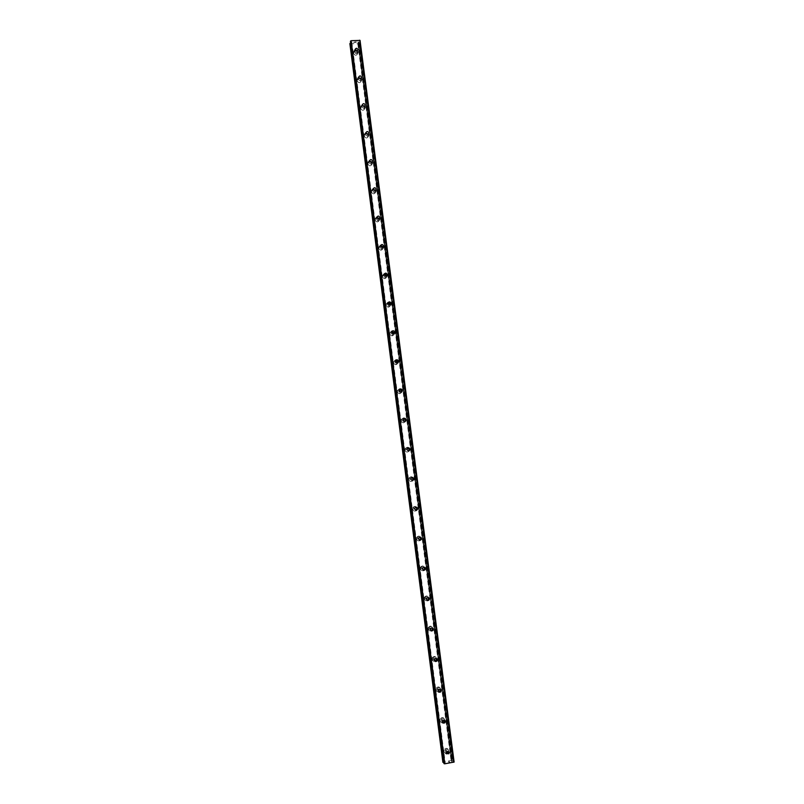 <?xml version="1.0" encoding="UTF-8"?>
<svg xmlns="http://www.w3.org/2000/svg" width="804" height="804" viewBox="0 0 804 804"><rect width="100%" height="100%" fill="white"/><g stroke="black" fill="none" stroke-linecap="round" stroke-linejoin="round"><path stroke-width="0.6" stroke-dasharray="4.02 3.01" d="M446.481 753.157L445.537 751.931L446.059 750.494L448.441 751.147M448.511 750.373C447.798 748.303 446.521 747.82 444.662 748.916L443.838 751.167C444.532 753.207 445.798 753.71 447.657 752.655L448.511 750.373C447.798 748.303 446.511 747.82 444.652 748.916L443.838 751.167C444.532 753.207 445.798 753.71 447.647 752.655L448.511 750.363M442.501 722.233L441.517 720.997L441.929 719.691L444.371 720.093M444.511 719.58C443.697 717.409 442.361 716.987 440.481 718.304L439.848 720.354C440.632 722.505 441.969 722.937 443.838 721.66L444.511 719.58C443.697 717.409 442.361 716.987 440.471 718.304L439.848 720.354C440.632 722.505 441.959 722.937 443.838 721.66L444.501 719.58M438.552 691.48L437.527 690.224L437.838 689.038L440.301 689.199M440.522 688.948C439.627 686.696 438.24 686.325 436.361 687.832L435.868 689.701C436.743 691.932 438.13 692.314 440.009 690.847L440.522 688.948C439.627 686.696 438.24 686.325 436.361 687.832L435.868 689.691C436.743 691.932 438.13 692.314 440.009 690.847L440.522 688.948M434.652 660.878L433.557 659.612L433.798 658.536L436.23 658.456M436.562 658.476C435.587 656.154 434.17 655.833 432.301 657.511L431.919 659.2C432.874 661.501 434.291 661.833 436.16 660.205L436.562 658.476C435.587 656.154 434.17 655.833 432.301 657.511L431.919 659.2C432.874 661.501 434.291 661.833 436.16 660.195L436.562 658.476M430.803 630.447L429.607 629.16L429.798 628.175L432.16 627.874M432.622 628.155C431.577 625.783 430.13 625.502 428.281 627.321L427.989 628.859C429.014 631.22 430.452 631.512 432.311 629.733L432.622 628.155C431.577 625.783 430.13 625.502 428.281 627.321L427.989 628.859C429.014 631.22 430.452 631.512 432.311 629.733L432.622 628.155M426.994 600.166L425.678 598.859L425.829 597.965L428.07 597.452M428.703 597.995C427.597 595.583 426.13 595.342 424.311 597.261L424.07 598.678C425.165 601.08 426.622 601.332 428.452 599.442L428.703 597.995C427.597 595.583 426.13 595.342 424.301 597.261L424.07 598.678C425.165 601.08 426.622 601.332 428.452 599.442L428.703 597.995M423.246 570.036L421.768 568.719L421.879 567.895L423.969 567.202M424.803 567.996C423.638 565.544 422.16 565.333 420.361 567.353L420.18 568.649C421.326 571.081 422.803 571.312 424.602 569.312L424.803 567.996C423.638 565.544 422.16 565.323 420.361 567.353L420.18 568.649C421.326 571.081 422.803 571.312 424.602 569.312L424.793 567.996M419.547 540.027L417.869 538.74L417.969 537.976L419.869 537.132M420.914 538.137C419.708 535.665 418.221 535.474 416.452 537.574L416.311 538.77C417.507 541.243 418.984 541.434 420.763 539.363L420.914 538.137C419.708 535.665 418.221 535.474 416.452 537.574L416.311 538.77C417.507 541.233 418.984 541.434 420.763 539.363L420.914 538.137M415.889 510.148L414 508.902L415.758 507.244M417.055 508.44C415.809 505.937 414.311 505.776 412.573 507.937L412.452 509.043C413.698 511.535 415.186 511.716 416.934 509.565L417.055 508.44C415.799 505.937 414.311 505.776 412.573 507.937L412.452 509.043C413.698 511.535 415.186 511.716 416.934 509.565L417.055 508.44M412.251 480.38L410.151 479.224L411.668 477.546M413.216 478.882C411.929 476.37 410.422 476.219 408.713 478.44L408.623 479.475C409.899 481.978 411.397 482.139 413.115 479.938L413.216 478.882C411.929 476.37 410.422 476.219 408.713 478.45L408.623 479.475C409.899 481.978 411.397 482.139 413.115 479.938L413.216 478.882M408.623 450.732L406.321 449.697L407.618 448.039M409.387 449.486C408.07 446.954 406.563 446.823 404.884 449.094L404.814 450.049C406.12 452.572 407.618 452.712 409.316 450.471L409.387 449.486C408.07 446.954 406.563 446.823 404.884 449.094L404.814 450.049C406.12 452.572 407.618 452.712 409.316 450.471L409.387 449.486M404.985 421.206C403.819 421.919 402.995 421.618 402.513 420.311L403.608 418.703M405.588 420.231C404.241 417.698 402.734 417.577 401.075 419.879L401.015 420.773C402.352 423.316 403.859 423.437 405.528 421.155L405.588 420.231C404.241 417.698 402.734 417.577 401.075 419.879L401.015 420.773C402.352 423.316 403.859 423.437 405.528 421.155L405.588 420.231M401.337 391.809C400.161 392.724 399.286 392.483 398.714 391.086L399.658 389.538M401.799 391.126C400.432 388.583 398.925 388.473 397.287 390.804L397.236 391.648C398.603 394.191 400.111 394.312 401.759 391.99L401.799 391.126C400.432 388.583 398.925 388.473 397.287 390.804L397.236 391.648C398.603 394.191 400.111 394.312 401.749 391.99L401.799 391.136M397.668 362.574C396.513 363.659 395.608 363.478 394.945 362.001L395.759 360.514M398.04 362.172C396.643 359.619 395.136 359.519 393.518 361.88L393.488 362.674C394.875 365.217 396.382 365.328 398 362.986L398.04 362.172C396.643 359.619 395.136 359.519 393.518 361.88L393.488 362.674C394.875 365.227 396.382 365.328 398 362.986L398.04 362.172M393.98 333.479C392.875 334.735 391.95 334.605 391.186 333.067L391.91 331.63M394.292 333.358C392.875 330.796 391.367 330.705 389.769 333.087L389.749 333.841C391.156 336.394 392.664 336.494 394.261 334.122L394.292 333.358C392.875 330.796 391.367 330.705 389.769 333.087L389.749 333.841C391.156 336.394 392.664 336.494 394.261 334.122L394.292 333.358M390.292 304.535C389.247 305.952 388.302 305.862 387.448 304.274L388.111 302.887M390.563 304.696C389.126 302.123 387.618 302.043 386.051 304.435L386.031 305.148C387.458 307.711 388.965 307.801 390.543 305.419L390.563 304.696C389.126 302.123 387.618 302.043 386.051 304.445L386.031 305.148C387.458 307.711 388.965 307.801 390.543 305.419L390.563 304.696M386.603 275.752L386.593 275.782C385.608 277.31 384.654 277.249 383.739 275.631L384.352 274.285L383.749 275.199M386.855 276.164C385.407 273.601 383.9 273.521 382.342 275.933L382.332 276.596C383.769 279.159 385.277 279.249 386.845 276.847L386.855 276.164C385.407 273.601 383.9 273.521 382.342 275.933L382.332 276.596C383.769 279.169 385.277 279.249 386.835 276.857L386.855 276.164M382.915 247.129L382.895 247.27C381.92 248.798 380.965 248.748 380.041 247.119L380.624 245.803M383.166 247.783C381.699 245.21 380.191 245.14 378.654 247.562L378.644 248.195C380.111 250.758 381.609 250.838 383.156 248.436L383.166 247.783C381.699 245.21 380.191 245.14 378.654 247.562L378.644 248.195C380.101 250.758 381.609 250.838 383.156 248.436L383.166 247.783M379.227 218.648L379.217 218.909C378.242 220.437 377.287 220.386 376.352 218.758L376.925 217.462M379.498 219.542C378.011 216.969 376.513 216.899 374.986 219.321L374.986 219.934C376.453 222.497 377.96 222.577 379.488 220.155L379.498 219.542C378.011 216.969 376.513 216.899 374.986 219.331L374.986 219.934C376.453 222.497 377.96 222.577 379.488 220.165L379.498 219.542M375.548 190.317L375.548 190.679C374.584 192.216 373.639 192.166 372.694 190.538L373.257 189.262M375.84 191.432C374.352 188.87 372.845 188.799 371.337 191.231L371.337 191.804C372.825 194.377 374.322 194.447 375.84 192.025L375.84 191.432C374.352 188.87 372.845 188.799 371.337 191.231L371.337 191.814C372.825 194.377 374.322 194.447 375.84 192.025L375.84 191.442M371.88 162.137L371.9 162.599C370.956 164.137 370.001 164.086 369.056 162.458L369.619 161.182M372.202 163.473C370.704 160.9 369.207 160.84 367.709 163.272L367.709 163.825C369.207 166.388 370.704 166.458 372.202 164.036L372.202 163.473C370.704 160.9 369.207 160.84 367.709 163.272L367.709 163.825C369.207 166.388 370.704 166.468 372.202 164.036L372.202 163.473M368.222 134.097L368.272 134.65C367.327 136.188 366.383 136.147 365.428 134.519L366.001 133.243M368.584 135.645C367.076 133.082 365.579 133.012 364.101 135.454L364.101 135.976C365.609 138.539 367.106 138.61 368.594 136.188L368.584 135.645C367.076 133.082 365.579 133.012 364.101 135.454L364.101 135.976C365.609 138.549 367.106 138.62 368.584 136.188L368.584 135.645M364.584 106.208L364.664 106.842C363.73 108.389 362.785 108.339 361.82 106.711L362.413 105.435M364.986 107.957C363.468 105.394 361.971 105.324 360.504 107.766L360.514 108.269C362.021 110.831 363.519 110.902 364.996 108.48L364.986 107.957C363.468 105.394 361.971 105.324 360.504 107.766L360.514 108.269C362.021 110.831 363.519 110.902 364.986 108.48L364.986 107.957M360.946 78.46L361.066 79.174C360.142 80.722 359.197 80.671 358.232 79.053L358.855 77.767M361.408 80.4C359.88 77.837 358.383 77.777 356.926 80.209L356.936 80.691C358.463 83.254 359.951 83.325 361.408 80.902L361.408 80.4C359.88 77.837 358.383 77.777 356.926 80.209L356.936 80.701C358.453 83.264 359.951 83.325 361.408 80.902L361.408 80.41M357.318 50.843L357.489 51.647C356.574 53.185 355.629 53.144 354.654 51.516L355.318 50.22M357.84 52.984C356.303 50.421 354.815 50.361 353.368 52.793L353.378 53.255C354.906 55.818 356.403 55.888 357.85 53.466L357.84 52.984C356.303 50.431 354.815 50.361 353.368 52.793L353.378 53.255C354.906 55.818 356.393 55.888 357.85 53.466L357.84 52.984M353.83 51.567L353.82 51.104C354.664 49.034 356.011 48.742 357.88 50.24L358.313 51.778C356.865 54.21 355.368 54.139 353.83 51.567M356.544 51.004L357.901 53.285C356.443 55.707 354.956 55.637 353.428 53.084L355.891 50.803M361.498 77.817L361.89 79.315C360.423 81.747 358.936 81.676 357.408 79.104L357.398 78.621C358.262 76.531 359.629 76.249 361.488 77.797M360.453 78.631L361.458 80.732C360.001 83.164 358.504 83.093 356.986 80.531L359.167 78.199M365.127 105.515L365.488 106.982C364.011 109.414 362.514 109.344 360.996 106.771L360.986 106.269C361.89 104.158 363.267 103.897 365.106 105.485M364.252 106.359L365.046 108.319C363.569 110.741 362.071 110.671 360.564 108.108L362.594 105.766M368.775 133.353L369.096 134.791C367.609 137.223 366.111 137.152 364.594 134.58L364.594 134.047C365.539 131.926 366.925 131.675 368.755 133.313M368.021 134.208L368.644 136.037C367.157 138.469 365.659 138.399 364.152 135.826L366.091 133.464M372.443 161.323L372.734 162.74C371.227 165.172 369.719 165.101 368.222 162.529L368.222 161.976C369.207 159.825 370.614 159.594 372.423 161.292M371.78 162.207L372.262 163.905C370.765 166.327 369.257 166.257 367.77 163.684L369.649 161.313M371.86 190.608L371.86 190.025C372.905 187.855 374.322 187.654 376.111 189.422L376.383 190.829C374.855 193.261 373.357 193.181 371.86 190.608M375.528 190.337L375.89 191.905C374.383 194.327 372.875 194.246 371.398 191.684L373.267 189.282M375.518 218.829L375.528 218.226C377.056 215.794 378.563 215.864 380.051 218.437L380.041 219.06C378.503 221.482 377.006 221.412 375.518 218.829M379.217 218.487L379.548 220.045C378.021 222.457 376.513 222.386 375.036 219.814L377.056 217.381M379.197 247.2L379.207 246.557C380.754 244.135 382.262 244.205 383.739 246.788L383.729 247.441C382.171 249.853 380.664 249.773 379.197 247.2M382.875 246.727L383.217 248.325C381.669 250.737 380.161 250.657 378.704 248.094L380.975 245.632M382.895 275.702L382.915 275.038C384.473 272.616 385.98 272.697 387.448 275.269L387.427 275.963C385.86 278.365 384.352 278.284 382.895 275.702M386.804 275.601L386.905 276.757C385.337 279.159 383.83 279.068 382.392 276.506L384.985 274.063M386.613 304.354L386.634 303.651C388.211 301.239 389.729 301.329 391.166 303.902L391.146 304.626C389.558 307.017 388.051 306.927 386.613 304.354M390.573 304.324L390.603 305.329C389.025 307.711 387.518 307.62 386.091 305.058L386.111 304.354L389.126 302.716M390.181 303.51L390.523 304.163M390.352 333.157L390.372 332.404C391.97 330.012 393.488 330.102 394.905 332.675L394.875 333.439C393.277 335.821 391.759 335.72 390.352 333.157M394.342 333.208L394.332 334.052C392.724 336.414 391.216 336.323 389.809 333.76L389.839 333.017C391.246 330.725 392.734 330.705 394.292 332.977M394.101 362.091L394.131 361.297C395.759 358.926 397.266 359.026 398.673 361.589L398.633 362.413C397.005 364.755 395.498 364.654 394.101 362.091M398.121 362.252L398.07 362.926C396.442 365.267 394.935 365.157 393.548 362.614L393.588 361.82C395.106 359.499 396.603 359.539 398.08 361.951M397.869 391.176L397.92 390.332C399.558 387.99 401.075 388.101 402.452 390.664L402.402 391.528C400.754 393.849 399.246 393.739 397.869 391.176M401.889 391.468L401.819 391.94C400.181 394.261 398.673 394.141 397.307 391.598L397.357 390.754C398.985 388.422 400.492 388.533 401.869 391.086L401.869 391.086M401.658 420.412L401.719 419.517C403.387 417.206 404.894 417.316 406.251 419.869L406.191 420.793C404.512 423.085 403.005 422.964 401.658 420.412M401.085 420.733L401.146 419.839C402.804 417.537 404.311 417.658 405.658 420.201L405.598 421.115C403.93 423.396 402.422 423.276 401.085 420.733M405.477 449.798L405.548 448.833C407.236 446.562 408.744 446.692 410.07 449.235L409.99 450.22C408.291 452.471 406.784 452.33 405.477 449.798M404.884 450.019L404.955 449.064C406.633 446.793 408.141 446.923 409.467 449.456L409.387 450.441C407.688 452.692 406.191 452.551 404.884 450.019M409.306 479.335L409.397 478.3C411.115 476.068 412.613 476.219 413.909 478.742L413.809 479.797C412.09 482.008 410.583 481.847 409.306 479.335M413.085 480.179C411.286 482.109 409.829 481.867 408.693 479.455L408.784 478.43C410.502 476.209 412 476.35 413.286 478.872L413.286 479.455M413.155 509.012L413.266 507.907C415.015 505.726 416.512 505.897 417.768 508.409L417.648 509.545C415.889 511.696 414.392 511.515 413.155 509.012M416.743 510.088C414.884 511.656 413.477 511.314 412.532 509.043L412.643 507.937C414.382 505.766 415.879 505.937 417.135 508.429L417.105 509.223M417.025 538.851L417.165 537.655C418.944 535.544 420.432 535.735 421.648 538.218L421.487 539.444C419.708 541.524 418.221 541.333 417.025 538.851M420.361 540.117C418.502 541.343 417.175 540.891 416.382 538.78L416.532 537.585C418.301 535.484 419.788 535.665 420.994 538.147L420.924 539.132M420.914 568.84L421.095 567.544C422.894 565.514 424.381 565.725 425.547 568.187L425.346 569.513C423.537 571.513 422.06 571.292 420.914 568.84M425.346 569.513L424.683 569.332C422.884 571.332 421.407 571.111 420.261 568.669L420.442 567.373C421.869 565.514 423.296 565.514 424.703 567.373M425.055 597.573L424.381 597.302L424.15 598.709C425.246 601.111 426.703 601.372 428.532 599.472L429.215 599.754C427.376 601.653 425.909 601.402 424.824 598.99L425.055 597.573C426.884 595.633 428.351 595.885 429.467 598.307L429.256 599.673M424.381 597.302C425.989 595.452 427.437 595.573 428.703 597.653M429.045 627.743L428.361 627.361L428.07 628.909C429.095 631.271 430.532 631.552 432.391 629.783L433.085 630.165C431.225 631.954 429.778 631.663 428.753 629.291L429.045 627.743C430.904 625.924 432.351 626.205 433.396 628.587L433.105 630.135M428.361 627.361C430.14 625.572 431.577 625.813 432.683 628.075M432.703 659.742L433.075 658.044C434.954 656.365 436.381 656.687 437.356 659.019L436.964 660.737C435.075 662.395 433.657 662.064 432.703 659.742M436.954 660.747L436.24 660.255C434.371 661.893 432.954 661.561 431.999 659.26L432.381 657.561C434.25 655.893 435.678 656.215 436.642 658.536L436.25 660.245M441.316 690.435L440.833 691.5C438.934 692.988 437.547 692.606 436.672 690.365L437.155 688.495C439.044 686.978 440.441 687.35 441.336 689.611L441.326 690.345M439.587 691.4C437.778 692.244 436.572 691.701 435.959 689.772L436.441 687.902C438.331 686.395 439.718 686.767 440.612 689.018L440.461 690.254M444.039 721.851L444.672 722.454C442.783 723.731 441.446 723.298 440.662 721.138L441.296 719.077C443.185 717.761 444.532 718.183 445.336 720.364L445.326 721.138M443.175 722.293C441.496 722.796 440.411 722.173 439.929 720.434L440.562 718.384C442.441 717.067 443.788 717.49 444.592 719.66L444.612 720.203M447.898 752.916L448.501 753.569C446.642 754.624 445.366 754.122 444.672 752.072L445.496 749.81C447.356 748.715 448.652 749.197 449.356 751.268L449.335 752.102M446.873 753.237C445.305 753.519 444.321 752.856 443.929 751.258L444.743 749.006C446.602 747.911 447.888 748.393 448.602 750.464L448.592 751.217M449.295 752.273L448.562 753.519M445.295 721.278L444.692 722.424M432.703 628.205L432.411 629.743M428.783 598.025L428.572 599.392M424.874 568.016L424.743 569.192M353.72 42.602L354.544 42.562L353.72 42.602M354.715 41.898L353.599 42.652L354.715 41.908M355.971 42.481L355.328 42.421L355.961 42.441M355.489 41.908L356.363 41.848L355.489 41.908M356.383 41.808L355.267 41.868L356.041 42.381L355.267 41.878L356.383 41.808M360.041 40.381L453.838 761.76L451.727 761.579L452.843 760.674L451.064 760.453L442.873 762.232M349.891 43.717L357.82 43.808L359.338 42.913L358.051 41.878L359.89 40.924M350.675 43.225L444.26 762.433L445.215 762.725L443.939 763.428M350.464 41.547L351.84 42.21L351.067 42.964M449.386 761.679L448.521 761.83L449.386 761.679M449.687 762.011L448.823 762.162L449.687 762.011M448.843 762.192L449.828 762.021L448.843 762.182M443.718 761.82L350.785 44.079L443.718 761.82M452.843 760.674L359.338 42.913L452.843 760.674M452.009 761.097L358.453 42.522L452.009 761.097M358.373 42.461L451.938 761.157M358.152 43.647L451.446 760.483M358.031 43.717L451.305 760.463M357.82 43.808L451.064 760.453M351.036 44.21L443.949 761.679M350.866 44.14L443.798 761.76M351.187 42.883L444.401 762.453M359.71 41.074L453.627 761.71M358.232 41.728L451.948 761.629M358.051 41.878L451.727 761.579M451.567 761.388L357.961 42.23L451.577 761.408M358.061 42.331L451.647 761.298M359.107 42.803L452.622 760.785M359.227 42.823L452.742 760.755M359.287 42.853L452.803 760.715M359.277 43.135L452.732 760.554M359.197 43.205L452.622 760.524M359.097 43.245L452.521 760.524M358.976 43.285L452.381 760.524M350.122 43.808L443.094 762.132M350.011 43.788L442.984 762.162M349.941 43.758L442.914 762.202M351.579 42.712L444.843 762.473M351.75 42.562L445.054 762.534M351.83 42.25L445.205 762.705M351.73 42.109L445.135 762.805M350.554 41.617L444.019 763.368M446.954 751.459L446.059 750.494M442.803 720.525L441.929 719.691M438.693 689.742L437.838 689.038M434.632 659.119L433.798 658.536M430.612 628.627L429.798 628.175M426.622 598.297L425.829 597.965M422.663 568.106L421.879 567.895M418.733 538.057L417.969 537.976M414.824 508.168L414.08 508.198M410.944 478.42L410.211 478.571M407.075 448.813L406.372 449.084M403.236 419.356L402.543 419.748M399.427 390.041L398.744 390.553M395.628 360.875L394.965 361.498M391.849 331.861L391.206 332.585M388.091 302.977L387.468 303.822M380.634 245.652L380.041 246.717M376.935 217.201L376.362 218.376M373.257 188.89L372.694 190.176M369.599 160.72L369.056 162.106M365.961 132.69L365.428 134.188M362.333 104.791L361.82 106.389M358.725 77.033L358.222 78.742M355.137 49.416L354.654 51.225M353.82 51.104L353.418 52.612M357.398 78.621L356.976 80.038M360.986 106.269L360.554 107.605M364.594 134.047L364.152 135.303M368.222 161.976L367.76 163.132M371.86 190.025L371.398 191.101M375.528 218.226L375.046 219.211M379.207 246.557L378.714 247.451M382.915 275.038L382.402 275.832M386.634 303.651L386.111 304.354M390.372 332.404L389.839 333.017M394.131 361.297L393.588 361.82M397.92 390.332L397.357 390.754M401.719 419.517L401.146 419.839M405.548 448.833L404.955 449.064M409.397 478.3L408.784 478.43M413.266 507.907L412.643 507.937M417.165 537.655L416.532 537.585M421.095 567.544L420.442 567.373M433.075 658.044L432.381 657.561M437.155 688.495L436.441 687.902M441.296 719.077L440.562 718.384M445.496 749.81L444.743 749.006M440.823 691.51L440.15 690.958M421.487 539.444L420.834 539.373M417.648 509.545L417.005 509.565M409.99 450.22L409.387 450.441M406.191 420.793L405.598 421.115M402.402 391.528L401.819 391.94M398.633 362.413L398.07 362.926M394.875 333.439L394.332 334.052M391.146 304.626L390.603 305.329M387.427 275.963L386.905 276.757M383.729 247.441L383.217 248.325M380.041 219.06L379.548 220.045M376.383 190.829L375.89 191.905M372.734 162.74L372.262 163.905M369.096 134.791L368.644 136.037M365.488 106.982L365.046 108.319M361.89 79.315L361.458 80.732M358.313 51.778L357.901 53.285M357.87 50.27L357.489 51.647M361.438 77.938L361.066 79.174M365.016 105.756L364.664 106.842M368.614 133.715L368.272 134.65M372.212 161.825L371.9 162.599M375.82 190.076L375.548 190.679M351.84 42.21L445.215 762.725"/><path stroke-width="1.21" d="M446.431 752.896L446.954 751.459L449.396 752.383L448.863 753.84L446.431 752.896M448.441 751.147L447.959 752.866L446.481 753.157M442.391 721.831L442.803 720.525C443.999 719.691 444.853 719.962 445.366 721.339L444.944 722.665C443.748 723.479 442.893 723.208 442.391 721.831M444.371 720.093L444.059 721.821L442.501 722.233M438.381 690.937L438.693 689.742C439.899 688.787 440.773 689.028 441.346 690.455L441.024 691.661C439.818 692.606 438.944 692.365 438.381 690.937M440.301 689.199L440.16 690.948L438.552 691.48M434.391 660.195L434.632 659.119C435.828 658.054 436.733 658.255 437.346 659.732L437.095 660.828C435.909 661.873 435.004 661.662 434.391 660.195M436.23 658.456L436.24 660.255M430.421 629.622L430.612 628.627C431.788 627.482 432.713 627.663 433.376 629.17L433.175 630.165C431.999 631.301 431.075 631.12 430.421 629.622M432.16 627.874L432.351 629.713L430.803 630.447M426.472 599.201L426.622 598.297C427.788 597.07 428.713 597.231 429.416 598.769L429.266 599.683C428.1 600.889 427.175 600.729 426.472 599.201M428.07 597.452L428.452 599.342L426.994 600.166M422.542 568.93L422.663 568.106C423.808 566.82 424.743 566.961 425.487 568.518L425.356 569.353C424.21 570.629 423.276 570.488 422.542 568.93M423.969 567.202L424.572 569.142L423.246 570.036M418.633 538.821L418.733 538.057C419.859 536.73 420.804 536.851 421.567 538.419L421.477 539.203C420.341 540.519 419.397 540.399 418.633 538.821M419.869 537.132L420.793 538.338L419.547 540.027M414.753 508.872L414.824 508.168C415.929 506.791 416.884 506.892 417.678 508.48L417.598 509.203C416.492 510.57 415.537 510.46 414.753 508.872M415.758 507.244L416.914 508.52L415.889 510.148M410.884 479.073L410.944 478.42C412.03 477.003 412.985 477.094 413.799 478.702L413.738 479.365C412.643 480.772 411.698 480.671 410.884 479.073M411.668 477.546L413.065 478.852L412.251 480.38M407.035 449.426L407.075 448.813C408.151 447.376 409.105 447.456 409.95 449.064L409.899 449.687C408.824 451.124 407.869 451.034 407.035 449.426M407.618 448.039L409.226 449.335L408.623 450.732M403.206 419.929L403.236 419.356C404.301 417.889 405.256 417.969 406.11 419.587L406.07 420.17C405.015 421.618 404.06 421.547 403.206 419.929M403.608 418.703L405.407 419.969L404.985 421.206M399.397 390.583L399.427 390.041C400.462 388.563 401.427 388.633 402.301 390.252L402.271 390.794C401.226 392.272 400.261 392.201 399.397 390.583M399.658 389.538L401.608 390.754L401.337 391.809M395.608 361.388L395.628 360.875C396.653 359.378 397.608 359.438 398.503 361.066L398.472 361.579C397.447 363.076 396.493 363.006 395.608 361.388M395.759 360.514L397.829 361.689L397.668 362.574M391.829 332.333L391.849 331.861C392.865 330.343 393.819 330.404 394.724 332.032L394.704 332.514C393.689 334.022 392.734 333.962 391.829 332.333M391.91 331.63L394.071 332.766L393.98 333.479M388.081 303.43L388.091 302.977C389.096 301.46 390.051 301.51 390.965 303.138L390.955 303.6C389.95 305.118 388.985 305.058 388.081 303.43M388.111 302.887L390.292 304.535M384.342 274.677L384.352 274.244C385.347 272.717 386.302 272.767 387.226 274.395L387.216 274.837C386.221 276.355 385.267 276.305 384.342 274.677M384.352 274.285L386.603 275.752M380.634 246.054L380.634 245.652C381.619 244.114 382.573 244.165 383.508 245.793L383.498 246.215C382.523 247.743 381.558 247.692 380.634 246.054M380.624 245.803L382.915 247.129M376.935 217.593L376.935 217.201C377.91 215.663 378.865 215.703 379.81 217.341L379.8 217.733C378.835 219.271 377.88 219.221 376.935 217.593M376.925 217.462L379.227 218.648M373.257 189.262L373.257 188.89C374.222 187.342 375.177 187.392 376.121 189.02L376.121 189.402C375.156 190.94 374.202 190.89 373.257 189.262L375.548 190.317M369.599 161.071L369.599 160.72C370.554 159.172 371.508 159.212 372.463 160.85L372.463 161.212C371.508 162.75 370.554 162.709 369.599 161.071M369.619 161.182L371.88 162.137M365.961 133.022L365.961 132.69C366.895 131.142 367.85 131.183 368.815 132.821L368.815 133.162C367.87 134.7 366.915 134.66 365.961 133.022M366.001 133.243L368.222 134.097M362.333 105.123L362.333 104.791C363.267 103.244 364.222 103.284 365.187 104.922L365.187 105.254C364.252 106.791 363.297 106.751 362.333 105.123M362.413 105.435L364.584 106.208M358.735 77.345L358.725 77.033C359.649 75.496 360.604 75.536 361.579 77.164L361.579 77.475C360.654 79.023 359.7 78.983 358.735 77.345M358.855 77.767L360.946 78.46M355.147 49.717L355.137 49.416C356.061 47.868 357.006 47.918 357.981 49.546L357.991 49.848C357.066 51.386 356.122 51.345 355.147 49.717M355.318 50.22L357.318 50.843M355.891 50.803L356.544 51.004M359.167 78.199L360.453 78.631M362.594 105.766L364.252 106.359M366.091 133.464L368.021 134.208M369.649 161.313L371.78 162.207M373.267 189.282L375.528 190.337M377.056 217.381L379.217 218.487M380.975 245.632L382.875 246.727M384.985 274.063L386.543 275.079M389.126 302.716L390.181 303.51M424.703 567.373L424.874 568.016M448.511 751.559L446.873 753.237M444.491 720.796L443.175 722.293M440.461 690.254L439.587 691.4M420.924 539.132L420.361 540.117M417.105 509.223L416.743 510.088M413.286 479.455L413.085 480.179M350.454 41.476L351.117 40.702L360.041 40.381L454.119 762.061L444.793 763.8L443.929 763.448L350.464 41.547M350.675 43.225L349.881 43.707L442.873 762.242L443.788 762.363M442.873 762.232L349.891 43.687M437.095 660.828L436.25 660.245L434.652 660.878M359.619 40.2L453.727 762.252M350.594 40.934L444.2 763.77M351.117 40.702L444.793 763.8M349.941 43.476L442.984 762.373M350.031 43.396L443.084 762.393M350.112 43.366L443.185 762.403M350.242 43.326L443.326 762.393M444.944 722.665L443.929 721.751M441.024 691.661L440.1 690.917M365.187 105.254L365.016 105.756M368.815 133.162L368.614 133.715M372.463 161.212L372.212 161.825M376.121 189.402L375.82 190.076M379.8 217.733L379.428 218.487M383.498 246.215L383.026 247.039M387.216 274.837L386.623 275.742M390.955 303.6L390.312 304.445M394.704 332.514L394.05 333.248M398.472 361.579L397.809 362.202M402.271 390.794L401.578 391.297M406.07 420.17L405.367 420.552M409.899 449.687L409.176 449.959M413.738 479.365L412.995 479.516M417.598 509.203L416.844 509.233M421.477 539.203L420.693 539.112M425.356 569.353L424.572 569.142M429.266 599.683L428.452 599.342M433.175 630.165L432.351 629.713M448.863 753.84L447.959 752.866M350.443 41.506L443.929 763.448"/></g></svg>
